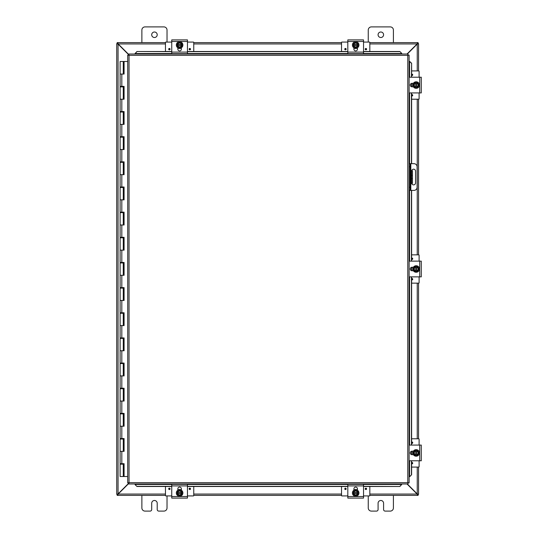 <?xml version="1.0" encoding="UTF-8"?>
<svg xmlns="http://www.w3.org/2000/svg" width="538" height="538" viewBox="0 0 538 538"><rect width="100%" height="100%" fill="white"/><g stroke="black" fill="none" stroke-linecap="round" stroke-linejoin="round"><path stroke-width="0.81" d="M393.412 495.377L393.412 507.953A3.147 3.147 0 0 1 390.265 511.1L385.161 511.1A1.574 1.574 0 0 1 383.587 509.526L383.587 503.238A2.757 2.757 0 0 0 380.83 500.488A2.757 2.757 0 0 0 378.079 503.238L378.079 509.526A1.574 1.574 0 0 1 376.506 511.1L371.402 511.1A3.147 3.147 0 0 1 368.254 507.953L368.254 495.922M157.21 34.762A2.757 2.757 0 0 1 154.453 37.512A2.757 2.757 0 0 1 151.703 34.762A2.757 2.757 0 0 1 154.453 32.004A2.757 2.757 0 0 1 157.21 34.762M141.877 42.623L141.877 30.047A3.147 3.147 0 0 1 145.018 26.9L163.888 26.9A3.147 3.147 0 0 1 167.029 30.047L167.029 42.078M167.029 495.922L167.029 507.953A3.147 3.147 0 0 1 163.888 511.1L158.777 511.1A1.574 1.574 0 0 1 157.21 509.526L157.21 503.238A2.757 2.757 0 0 0 154.453 500.488A2.757 2.757 0 0 0 151.703 503.238L151.703 509.526A1.574 1.574 0 0 1 150.129 511.1L145.018 511.1A3.147 3.147 0 0 1 141.877 507.953L141.877 495.377M411.536 175.462L412.471 175.462L412.471 170.748L411.536 170.748L411.536 183.324L412.471 183.324L412.471 178.603L411.536 178.603M412.471 175.462L412.471 178.603M383.587 34.762A2.757 2.757 0 0 1 380.83 37.512A2.757 2.757 0 0 1 378.079 34.762A2.757 2.757 0 0 1 380.83 32.004A2.757 2.757 0 0 1 383.587 34.762M368.254 42.078L368.254 30.047A3.147 3.147 0 0 1 371.402 26.9L390.265 26.9A3.147 3.147 0 0 1 393.412 30.047L393.412 42.623M128.777 483.185L118.051 493.918L116.726 494.308L116.726 43.692L118.051 44.082L128.777 54.815M128.777 54.533L118.185 43.941L117.795 42.623L165.455 42.623M407.306 54.015L417.239 44.082L418.564 43.692L418.564 70.915M407.024 483.985L417.098 494.059L417.495 495.377L369.828 495.377M117.795 43.551L117.19 43.551L117.19 42.623L117.795 42.623L118.185 43.941A0.881 0.881 0 0 1 118.057 44.089L116.726 43.692L117.654 43.692M117.654 494.308L116.726 494.308L118.051 493.918A0.881 0.881 0 0 1 118.192 494.052L128.777 483.467M418.564 467.085L418.564 494.308L417.239 493.918L407.306 483.985M417.239 467.085L417.239 493.918L418.564 494.308L417.629 494.308M417.629 43.692L418.564 43.692L417.239 44.082L417.239 70.915M418.564 99.214L418.564 254.851M418.564 283.149L418.564 438.786M118.185 494.059L117.795 495.377L118.185 494.059L165.455 494.059M417.495 494.449L418.1 494.449L418.1 495.377L417.495 495.377L417.098 494.059A0.881 0.881 0 0 1 417.232 493.911M341.529 495.377L193.754 495.377M165.455 495.377L117.19 495.377L117.19 494.449L117.795 494.449M369.828 42.623L417.495 42.623L417.098 43.941L407.024 54.015M417.232 44.089A0.881 0.881 0 0 1 417.091 43.948L417.495 42.623L418.1 42.623L418.1 43.551L417.495 43.551M193.754 42.623L341.529 42.623M411.657 170.748A1.964 1.964 0 0 1 415.544 171.145L415.544 182.927A1.964 1.964 0 0 1 411.657 183.324M409.109 190.398L413.971 190.398A3.147 3.147 0 0 0 417.111 187.251L417.111 166.814A3.147 3.147 0 0 0 413.971 163.673L409.109 163.673M409.109 166.814L410.037 166.814L410.037 163.673M410.037 190.398L410.037 187.251L409.109 187.251M410.037 166.814L410.037 187.251M135.065 484.624L136.955 486.48L135.065 484.624M135.065 484.462L135.065 483.985M136.955 486.318L171.75 486.318M187.466 486.318L347.817 486.318M363.54 486.318L399.862 486.48L401.751 484.462L399.862 486.318M401.751 484.462L401.751 483.985M409.754 476.621L411.61 474.738L409.754 476.621M409.573 460.79L409.573 476.621L409.109 476.621M411.449 474.738L411.449 460.79M411.449 454.597L411.449 451.268M411.449 445.074L411.449 276.862M411.449 270.668L411.449 267.332M411.449 261.138L411.449 190.398M411.449 163.673L411.449 92.926M411.449 86.732L411.449 83.403M411.449 77.21L411.61 63.262L409.593 61.379L411.449 63.262M409.573 77.21L409.573 61.379L409.109 61.379M401.751 53.376L399.862 51.52L401.751 53.376M401.751 53.538L401.751 54.015M399.862 51.682L363.54 51.682M347.817 51.682L187.466 51.682M171.75 51.682L136.955 51.52L135.065 53.538L136.955 51.682M135.065 53.538L135.065 54.015M411.61 474.738L411.61 460.79M411.61 454.65L411.61 451.221M411.61 445.074L411.61 276.862M411.61 270.715L411.61 267.285M411.61 261.138L411.61 190.398M411.61 163.673L411.61 92.926M411.61 86.779L411.61 83.35M411.61 77.21L411.61 63.262M136.955 486.48L171.75 486.48M187.466 486.48L347.817 486.48M363.54 486.48L399.862 486.48M399.862 51.52L363.54 51.52M347.817 51.52L187.466 51.52M171.75 51.52L136.955 51.52M128.777 54.015L129.033 55.34L128.777 54.015L408.039 54.015L407.784 55.34L408.039 54.015M128.817 483.938L129.033 482.66L407.784 482.66L407.784 55.34L409.109 55.091L409.109 482.909L407.784 482.66L408.039 483.985L128.777 483.985L129.033 482.66L127.708 482.909L129.033 482.66L128.777 483.985M127.748 55.132L129.033 55.34L127.708 55.091L129.033 55.34L129.033 482.66L127.748 482.868M409.068 55.132L407.784 55.34L409.109 55.091M409.068 482.868L407.784 482.66L408.039 483.985M127.708 482.909L127.708 55.091M407.784 482.66L409.109 482.909M123.955 463.689L123.955 464.186L120.115 464.186L120.115 476.513L124.016 476.513L124.016 463.689M121.823 74.062L121.823 86.389L120.115 86.389L120.115 61.487L124.083 61.487L124.083 74.062L120.115 74.062L123.263 74.062L123.263 61.487M123.263 86.894L120.115 86.894L120.115 99.214L123.263 99.214L123.263 86.894L123.955 86.894L123.955 86.389M123.263 112.045L120.115 112.045L120.115 124.372L123.263 124.372L123.263 112.045L123.955 112.045L123.955 111.541M123.263 137.197L120.115 137.197L120.115 149.524L123.263 149.524L123.263 137.197L123.955 137.197L123.955 136.692M123.263 162.348L120.115 162.348L120.115 174.675L123.263 174.675L123.263 162.348L123.955 162.348L123.955 161.844M123.263 187.506L120.115 187.506L120.115 199.827L123.263 199.827L123.263 187.506L123.955 187.506L123.955 187.002M123.263 212.658L120.115 212.658L120.115 224.985L123.263 224.985L123.263 212.658L123.955 212.658L123.955 212.154M123.263 237.809L120.115 237.809L120.115 250.136L123.263 250.136L123.263 237.809L123.955 237.809L123.955 237.305M123.263 262.961L120.115 262.961L120.115 275.288L123.263 275.288L123.263 262.961L123.955 262.961L123.955 262.463M123.263 288.119L120.115 288.119L120.115 300.439L123.263 300.439L123.263 288.119L123.955 288.119L123.955 287.615M123.263 313.271L120.115 313.271L120.115 325.598L123.263 325.598L123.263 313.271L123.955 313.271L123.955 312.766M123.263 338.422L120.115 338.422L120.115 350.749L123.263 350.749L123.263 338.422L123.955 338.422L123.955 337.918M123.263 363.574L120.115 363.574L120.115 375.901L123.263 375.901L123.263 363.574L123.955 363.574L123.955 363.076M123.263 388.732L120.115 388.732L120.115 401.052L123.263 401.052L123.263 388.732L123.955 388.732L123.955 388.228M123.263 413.883L120.115 413.883L120.115 426.21L123.263 426.21L123.263 413.883L123.955 413.883L123.955 413.379M123.263 439.035L120.115 439.035L120.115 451.362L123.263 451.362L123.263 439.035L123.955 439.035L123.955 438.531M124.016 74.062L124.016 61.487M121.823 86.389L124.083 86.389L124.083 99.214L120.115 99.214L120.115 111.541L124.083 111.541L124.083 124.372L120.115 124.372L120.115 136.692L124.083 136.692L124.083 149.524L120.115 149.524L120.115 161.844L124.083 161.844L124.083 174.675L120.115 174.675L120.115 187.002L124.083 187.002L124.083 199.827L120.115 199.827L120.115 212.154L124.083 212.154L124.083 224.985L120.115 224.985L120.115 237.305L124.083 237.305L124.083 250.136L120.115 250.136L120.115 262.463L124.083 262.463L124.083 275.288L120.115 275.288L120.115 287.615L124.083 287.615L124.083 300.439L120.115 300.439L120.115 312.766L124.083 312.766L124.083 325.598L120.115 325.598L120.115 337.918L124.083 337.918L124.083 350.749L120.115 350.749L120.115 363.076L124.083 363.076L124.083 375.901L120.115 375.901L120.115 388.228L124.083 388.228L124.083 401.052L120.115 401.052L120.115 413.379L124.083 413.379L124.083 426.21L120.115 426.21L120.115 438.531L124.083 438.531L124.083 451.362L120.115 451.362L120.115 463.689L124.083 463.689L124.083 476.513L127.708 476.513M124.016 99.214L124.016 86.389M124.016 124.372L124.016 111.541M124.016 149.524L124.016 136.692M124.016 174.675L124.016 161.844M124.016 199.827L124.016 187.002M124.016 224.985L124.016 212.154M124.016 250.136L124.016 237.305M124.016 275.288L124.016 262.463M124.016 300.439L124.016 287.615M124.016 325.598L124.016 312.766M124.016 350.749L124.016 337.918M124.016 375.901L124.016 363.076M124.016 401.052L124.016 388.228M124.016 426.21L124.016 413.379M124.016 451.362L124.016 438.531M127.708 61.487L124.083 61.487M187.466 485.908L187.466 484.335L171.75 484.335L171.75 498.094L187.466 498.094L187.466 485.908L171.75 485.908M177.843 490.226L177.843 488.854A1.769 1.769 0 0 1 179.605 487.085A1.769 1.769 0 0 1 181.373 488.854L181.373 490.226M179.605 496.244A3.268 3.268 0 0 1 176.336 492.976A3.268 3.268 0 0 1 179.605 489.701A3.268 3.268 0 0 1 182.88 492.976A3.268 3.268 0 0 1 179.605 496.244M177.251 492.505L181.965 492.505L181.965 493.447L177.251 493.447L177.251 491.611L178.428 490.932A2.36 2.36 0 0 0 177.298 492.505M181.918 492.505A2.36 2.36 0 0 0 180.788 490.932L181.965 491.611L181.965 492.505M181.965 493.447L181.965 494.335L180.788 495.014A2.36 2.36 0 0 0 181.918 493.447M177.298 493.447A2.36 2.36 0 0 0 180.788 495.014L179.605 495.7L177.251 494.335L177.251 493.447M181.434 493.447A1.89 1.89 0 0 1 177.782 493.447M177.782 492.505A1.89 1.89 0 0 1 181.434 492.505M180.788 490.932A2.36 2.36 0 0 0 178.428 490.932L179.605 490.252L180.788 490.932M178.966 489.553L178.031 489.876M193.754 486.48L193.754 495.545A0.377 0.377 0 0 1 193.377 495.922L187.466 495.922M171.75 495.922L165.838 495.922A0.377 0.377 0 0 1 165.455 495.545L165.455 486.48M190.519 488.84A0.693 0.693 0 0 1 189.827 489.533A0.693 0.693 0 0 1 189.134 488.84A0.693 0.693 0 0 1 189.827 488.148A0.693 0.693 0 0 1 190.519 488.84M170.082 488.84A0.693 0.693 0 0 1 169.389 489.533A0.693 0.693 0 0 1 168.697 488.84A0.693 0.693 0 0 1 169.389 488.148A0.693 0.693 0 0 1 170.082 488.84M177.843 489.634L178.636 489.634M180.58 489.634L181.373 489.634M171.75 52.092L171.75 53.665L187.466 53.665L187.466 39.906L171.75 39.906L171.75 52.092L187.466 52.092M181.373 47.774L181.373 49.146A1.769 1.769 0 0 1 179.605 50.915A1.769 1.769 0 0 1 177.843 49.146L177.843 47.774M179.605 41.756A3.268 3.268 0 0 1 182.88 45.024A3.268 3.268 0 0 1 179.605 48.299A3.268 3.268 0 0 1 176.336 45.024A3.268 3.268 0 0 1 179.605 41.756M181.965 45.495L177.251 45.495L177.251 44.553L181.965 44.553L181.965 46.389L180.788 47.068A2.36 2.36 0 0 0 181.918 45.495M177.298 45.495A2.36 2.36 0 0 0 178.428 47.068L177.251 46.389L177.251 45.495M177.251 44.553L177.251 43.665L178.428 42.986A2.36 2.36 0 0 0 177.298 44.553M181.918 44.553A2.36 2.36 0 0 0 178.428 42.986L179.605 42.3L181.965 43.665L181.965 44.553M177.782 44.553A1.89 1.89 0 0 1 181.434 44.553M181.434 45.495A1.89 1.89 0 0 1 177.782 45.495M178.428 47.068A2.36 2.36 0 0 0 180.788 47.068L179.605 47.748L178.428 47.068M178.421 48.292L177.91 48.064M165.455 51.52L165.455 42.455A0.377 0.377 0 0 1 165.838 42.078L171.75 42.078M187.466 42.078L193.377 42.078A0.377 0.377 0 0 1 193.754 42.455L193.754 51.52M168.697 49.16A0.693 0.693 0 0 1 169.389 48.467A0.693 0.693 0 0 1 170.082 49.16A0.693 0.693 0 0 1 169.389 49.852A0.693 0.693 0 0 1 168.697 49.16M189.134 49.16A0.693 0.693 0 0 1 189.827 48.467A0.693 0.693 0 0 1 190.519 49.16A0.693 0.693 0 0 1 189.827 49.852A0.693 0.693 0 0 1 189.134 49.16M181.373 48.366L180.58 48.366M178.636 48.366L177.843 48.366M363.54 485.908L363.54 484.335L347.817 484.335L347.817 498.094L363.54 498.094L363.54 485.908L347.817 485.908M353.91 490.226L353.91 488.854A1.769 1.769 0 0 1 355.679 487.085A1.769 1.769 0 0 1 357.447 488.854L357.447 490.226M355.679 496.244A3.268 3.268 0 0 1 352.41 492.976A3.268 3.268 0 0 1 355.679 489.701A3.268 3.268 0 0 1 358.947 492.976A3.268 3.268 0 0 1 355.679 496.244M353.325 492.505L358.039 492.505L358.039 493.447L353.325 493.447L353.325 491.611L354.502 490.932A2.36 2.36 0 0 0 353.372 492.505M357.992 492.505A2.36 2.36 0 0 0 356.855 490.932L358.039 491.611L358.039 492.505M358.039 493.447L358.039 494.335L356.855 495.014A2.36 2.36 0 0 0 357.992 493.447M353.372 493.447A2.36 2.36 0 0 0 356.855 495.014L355.679 495.7L353.325 494.335L353.325 493.447M357.508 493.447A1.89 1.89 0 0 1 353.856 493.447M353.856 492.505A1.89 1.89 0 0 1 357.508 492.505M356.855 490.932A2.36 2.36 0 0 0 354.502 490.932L355.679 490.252L356.855 490.932M356.862 489.708L357.373 489.936L356.862 489.708M369.828 486.48L369.828 495.545A0.377 0.377 0 0 1 369.451 495.922L363.54 495.922M347.817 495.922L341.906 495.922A0.377 0.377 0 0 1 341.529 495.545L341.529 486.48M366.593 488.84A0.693 0.693 0 0 1 365.901 489.533A0.693 0.693 0 0 1 365.208 488.84A0.693 0.693 0 0 1 365.901 488.148A0.693 0.693 0 0 1 366.593 488.84M346.156 488.84A0.693 0.693 0 0 1 345.463 489.533A0.693 0.693 0 0 1 344.771 488.84A0.693 0.693 0 0 1 345.463 488.148A0.693 0.693 0 0 1 346.156 488.84M353.91 489.634L354.71 489.634M356.654 489.634L357.447 489.634M347.817 52.092L347.817 53.665L363.54 53.665L363.54 39.906L347.817 39.906L347.817 52.092L363.54 52.092M357.447 47.774L357.447 49.146A1.769 1.769 0 0 1 355.679 50.915A1.769 1.769 0 0 1 353.91 49.146L353.91 47.774M355.679 41.756A3.268 3.268 0 0 1 358.947 45.024A3.268 3.268 0 0 1 355.679 48.299A3.268 3.268 0 0 1 352.41 45.024A3.268 3.268 0 0 1 355.679 41.756M358.039 45.495L353.325 45.495L353.325 44.553L358.039 44.553L358.039 46.389L356.855 47.068A2.36 2.36 0 0 0 357.992 45.495M353.372 45.495A2.36 2.36 0 0 0 354.502 47.068L353.325 46.389L353.325 45.495M353.325 44.553L353.325 43.665L354.502 42.986A2.36 2.36 0 0 0 353.372 44.553M357.992 44.553A2.36 2.36 0 0 0 354.502 42.986L355.679 42.3L358.039 43.665L358.039 44.553M353.856 44.553A1.89 1.89 0 0 1 357.508 44.553M357.508 45.495A1.89 1.89 0 0 1 353.856 45.495M354.502 47.068A2.36 2.36 0 0 0 356.855 47.068L355.679 47.748L354.502 47.068M357.017 48.238L356.391 48.427M354.495 48.292L353.984 48.064M354.334 48.232L354.979 48.433L354.334 48.232M341.529 51.52L341.529 42.455A0.377 0.377 0 0 1 341.906 42.078L347.817 42.078M363.54 42.078L369.451 42.078A0.377 0.377 0 0 1 369.828 42.455L369.828 51.52M344.771 49.16A0.693 0.693 0 0 1 345.463 48.467A0.693 0.693 0 0 1 346.156 49.16A0.693 0.693 0 0 1 345.463 49.852A0.693 0.693 0 0 1 344.771 49.16M365.208 49.16A0.693 0.693 0 0 1 365.901 48.467A0.693 0.693 0 0 1 366.593 49.16A0.693 0.693 0 0 1 365.901 49.852A0.693 0.693 0 0 1 365.208 49.16M357.447 48.366L356.654 48.366M354.71 48.366L353.91 48.366M409.109 460.79L421.274 460.79L421.274 445.074L409.109 445.074M413.406 454.697L412.041 454.697A1.769 1.769 0 0 1 410.272 452.935A1.769 1.769 0 0 1 412.041 451.167L413.406 451.167M419.425 452.935A3.268 3.268 0 0 1 416.156 456.204A3.268 3.268 0 0 1 412.888 452.935A3.268 3.268 0 0 1 416.156 449.66A3.268 3.268 0 0 1 419.425 452.935M415.686 455.289L415.686 450.575L416.627 450.575L416.627 455.289L414.798 455.289L414.112 454.112A2.36 2.36 0 0 0 415.686 455.242M415.686 450.622A2.36 2.36 0 0 0 414.112 451.752L414.798 450.575L415.686 450.575M416.627 450.575L417.522 450.575L418.201 451.752A2.36 2.36 0 0 0 416.627 450.622M416.627 455.242A2.36 2.36 0 0 0 418.201 451.752L418.88 452.935L417.522 455.289L416.627 455.289M416.627 451.106A1.89 1.89 0 0 1 416.627 454.758M415.686 454.758A1.89 1.89 0 0 1 415.686 451.106M414.112 451.752A2.36 2.36 0 0 0 414.112 454.112L413.433 452.935L414.112 451.752M412.955 451.584L412.754 452.229L412.955 451.584M412.754 453.648L412.982 454.348M411.61 438.786L418.732 438.786A0.377 0.377 0 0 1 419.109 439.163L419.109 445.074M419.109 460.79L419.109 466.702A0.377 0.377 0 0 1 418.732 467.085L411.61 467.085M411.61 442.162A0.693 0.693 0 0 1 412.72 442.713A0.693 0.693 0 0 1 411.61 443.265M411.61 462.599A0.693 0.693 0 0 1 412.72 463.151A0.693 0.693 0 0 1 411.61 463.702M412.821 454.697L412.821 453.904M412.821 451.96L412.821 451.167M409.109 276.862L421.274 276.862L421.274 261.138L409.109 261.138M413.406 270.769L412.041 270.769A1.769 1.769 0 0 1 410.272 269A1.769 1.769 0 0 1 412.041 267.231L413.406 267.231M419.425 269A3.268 3.268 0 0 1 416.156 272.268A3.268 3.268 0 0 1 412.888 269A3.268 3.268 0 0 1 416.156 265.732A3.268 3.268 0 0 1 419.425 269M415.686 271.36L415.686 266.64L416.627 266.64L416.627 271.36L414.798 271.36L414.112 270.177A2.36 2.36 0 0 0 415.686 271.313M415.686 266.687A2.36 2.36 0 0 0 414.112 267.823L414.798 266.64L415.686 266.64M416.627 266.64L417.522 266.64L418.201 267.823A2.36 2.36 0 0 0 416.627 266.687M416.627 271.313A2.36 2.36 0 0 0 418.201 267.823L418.88 269L417.522 271.36L416.627 271.36M416.627 267.171A1.89 1.89 0 0 1 416.627 270.829M415.686 270.829A1.89 1.89 0 0 1 415.686 267.171M414.112 267.823A2.36 2.36 0 0 0 414.112 270.177L413.433 269L414.112 267.823M412.888 267.816L413.164 270.769M412.955 267.655L412.754 268.301L412.955 267.655M412.754 269.713L412.982 270.412M411.61 254.851L418.732 254.851A0.377 0.377 0 0 1 419.109 255.227L419.109 261.138M419.109 276.862L419.109 282.773A0.377 0.377 0 0 1 418.732 283.149L411.61 283.149M411.61 258.227A0.693 0.693 0 0 1 412.72 258.785A0.693 0.693 0 0 1 411.61 259.336M411.61 278.664A0.693 0.693 0 0 1 412.72 279.215A0.693 0.693 0 0 1 411.61 279.773M412.821 270.769L412.821 269.968M412.821 268.025L412.821 267.231M409.109 92.926L421.274 92.926L421.274 77.21L409.109 77.21M413.406 86.833L412.041 86.833A1.769 1.769 0 0 1 410.272 85.065A1.769 1.769 0 0 1 412.041 83.303L413.406 83.303M419.425 85.065A3.268 3.268 0 0 1 416.156 88.34A3.268 3.268 0 0 1 412.888 85.065A3.268 3.268 0 0 1 416.156 81.796A3.268 3.268 0 0 1 419.425 85.065M415.686 87.425L415.686 82.711L416.627 82.711L416.627 87.425L414.798 87.425L414.112 86.248A2.36 2.36 0 0 0 415.686 87.378M415.686 82.758A2.36 2.36 0 0 0 414.112 83.888L414.798 82.711L415.686 82.711M416.627 82.711L417.522 82.711L418.201 83.888A2.36 2.36 0 0 0 416.627 82.758M416.627 87.378A2.36 2.36 0 0 0 418.201 83.888L418.88 85.065L417.522 87.425L416.627 87.425M416.627 83.242A1.89 1.89 0 0 1 416.627 86.894M415.686 86.894A1.89 1.89 0 0 1 415.686 83.242M414.112 83.888A2.36 2.36 0 0 0 414.112 86.248L413.433 85.065L414.112 83.888M412.955 83.72L412.754 84.365L412.955 83.72M412.754 85.784L412.982 86.477M411.61 70.915L418.732 70.915A0.377 0.377 0 0 1 419.109 71.298L419.109 77.21M419.109 92.926L419.109 98.837A0.377 0.377 0 0 1 418.732 99.214L411.61 99.214M411.61 74.298A0.693 0.693 0 0 1 412.72 74.849A0.693 0.693 0 0 1 411.61 75.401M411.61 94.735A0.693 0.693 0 0 1 412.72 95.287A0.693 0.693 0 0 1 411.61 95.838M412.821 86.833L412.821 86.04M412.821 84.096L412.821 83.303M118.051 44.082L118.051 493.918M417.239 438.786L417.239 283.149M417.239 254.851L417.239 99.214M193.754 494.059L341.529 494.059M369.828 494.059L417.098 494.059M417.098 43.941L369.828 43.941M341.529 43.941L193.754 43.941M165.455 43.941L118.185 43.941M410.824 190.398L410.824 163.673M401.751 484.442L363.54 484.442M347.817 484.442L187.466 484.442M171.75 484.442L135.065 484.442M409.573 92.926L409.573 163.673M409.573 190.398L409.573 261.138M409.573 276.862L409.573 445.074M135.065 53.558L171.75 53.558M187.466 53.558L347.817 53.558M363.54 53.558L401.751 53.558M407.784 55.34L129.033 55.34M121.823 99.214L121.823 111.541M121.823 124.372L121.823 136.692M121.823 149.524L121.823 161.844M121.823 174.675L121.823 187.002M121.823 199.827L121.823 212.154M121.823 224.985L121.823 237.305M121.823 250.136L121.823 262.463M121.823 275.288L121.823 287.615M121.823 300.439L121.823 312.766M121.823 325.598L121.823 337.918M121.823 350.749L121.823 363.076M121.823 375.901L121.823 388.228M121.823 401.052L121.823 413.379M121.823 426.21L121.823 438.531M121.823 451.362L121.823 463.689M187.466 496.52L171.75 496.52M189.827 488.437A0.403 0.403 0 0 1 190.23 488.84A0.403 0.403 0 0 1 189.827 489.244A0.403 0.403 0 0 1 189.423 488.84A0.403 0.403 0 0 1 189.827 488.437M169.389 488.437A0.403 0.403 0 0 1 169.793 488.84A0.403 0.403 0 0 1 169.389 489.244A0.403 0.403 0 0 1 168.986 488.84A0.403 0.403 0 0 1 169.389 488.437M171.75 41.48L187.466 41.48M169.389 49.563A0.403 0.403 0 0 1 168.986 49.16A0.403 0.403 0 0 1 169.389 48.756A0.403 0.403 0 0 1 169.793 49.16A0.403 0.403 0 0 1 169.389 49.563M189.827 49.563A0.403 0.403 0 0 1 189.423 49.16A0.403 0.403 0 0 1 189.827 48.756A0.403 0.403 0 0 1 190.23 49.16A0.403 0.403 0 0 1 189.827 49.563M363.54 496.52L347.817 496.52M365.901 488.437A0.403 0.403 0 0 1 366.297 488.84A0.403 0.403 0 0 1 365.901 489.244A0.403 0.403 0 0 1 365.497 488.84A0.403 0.403 0 0 1 365.901 488.437M345.463 488.437A0.403 0.403 0 0 1 345.867 488.84A0.403 0.403 0 0 1 345.463 489.244A0.403 0.403 0 0 1 345.06 488.84A0.403 0.403 0 0 1 345.463 488.437M347.817 41.48L363.54 41.48M345.463 49.563A0.403 0.403 0 0 1 345.06 49.16A0.403 0.403 0 0 1 345.463 48.756A0.403 0.403 0 0 1 345.867 49.16A0.403 0.403 0 0 1 345.463 49.563M365.901 49.563A0.403 0.403 0 0 1 365.497 49.16A0.403 0.403 0 0 1 365.901 48.756A0.403 0.403 0 0 1 366.297 49.16A0.403 0.403 0 0 1 365.901 49.563M419.707 445.074L419.707 460.79M411.624 442.713A0.403 0.403 0 0 1 412.027 442.31A0.403 0.403 0 0 1 412.431 442.713A0.403 0.403 0 0 1 412.027 443.117A0.403 0.403 0 0 1 411.624 442.713M411.624 463.151A0.403 0.403 0 0 1 412.027 462.747A0.403 0.403 0 0 1 412.431 463.151A0.403 0.403 0 0 1 412.027 463.554A0.403 0.403 0 0 1 411.624 463.151M419.707 261.138L419.707 276.862M411.624 258.785A0.403 0.403 0 0 1 412.027 258.381A0.403 0.403 0 0 1 412.431 258.785A0.403 0.403 0 0 1 412.027 259.181A0.403 0.403 0 0 1 411.624 258.785M411.624 279.215A0.403 0.403 0 0 1 412.027 278.819A0.403 0.403 0 0 1 412.431 279.215A0.403 0.403 0 0 1 412.027 279.619A0.403 0.403 0 0 1 411.624 279.215M419.707 77.21L419.707 92.926M411.624 74.849A0.403 0.403 0 0 1 412.027 74.446A0.403 0.403 0 0 1 412.431 74.849A0.403 0.403 0 0 1 412.027 75.253A0.403 0.403 0 0 1 411.624 74.849M411.624 95.287A0.403 0.403 0 0 1 412.027 94.883A0.403 0.403 0 0 1 412.431 95.287A0.403 0.403 0 0 1 412.027 95.69A0.403 0.403 0 0 1 411.624 95.287M123.263 464.186L123.263 476.513M120.936 464.186L120.936 463.689M120.936 439.035L120.936 438.531M120.936 413.883L120.936 413.379M120.936 388.732L120.936 388.228M120.936 363.574L120.936 363.076M120.936 338.422L120.936 337.918M120.936 313.271L120.936 312.766M120.936 288.119L120.936 287.615M120.936 262.961L120.936 262.463M120.936 237.809L120.936 237.305M120.936 212.658L120.936 212.154M120.936 187.506L120.936 187.002M120.936 162.348L120.936 161.844M120.936 137.197L120.936 136.692M120.936 112.045L120.936 111.541M120.936 86.894L120.936 86.389M122.442 464.186L122.442 463.689M122.442 439.035L122.442 438.531M122.442 413.883L122.442 413.379M122.442 388.732L122.442 388.228M122.442 363.574L122.442 363.076M122.442 338.422L122.442 337.918M122.442 313.271L122.442 312.766M122.442 288.119L122.442 287.615M122.442 262.961L122.442 262.463M122.442 237.809L122.442 237.305M122.442 212.658L122.442 212.154M122.442 187.506L122.442 187.002M122.442 162.348L122.442 161.844M122.442 137.197L122.442 136.692M122.442 112.045L122.442 111.541M122.442 86.894L122.442 86.389M180.667 489.661L180.264 489.56M179.806 489.499L179.329 489.506M178.892 489.573L177.843 489.977M178.28 489.762L178.757 489.6M177.93 489.93L178.468 489.688M180.324 48.427L181.245 48.09M178.542 48.339L178.946 48.44M179.403 48.501L179.887 48.494M180.237 48.447L181.373 48.023M181.279 48.07L180.734 48.319M354.966 489.573L354.044 489.91M356.741 489.661L356.338 489.56M355.88 489.499L355.403 489.506M355.053 489.553L353.91 489.977M354.347 489.762L354.831 489.6M354.004 489.93L354.542 489.688M354.616 48.339L355.019 48.44M355.477 48.501L355.961 48.494M356.311 48.447L357.447 48.023M357.353 48.07L356.802 48.319M412.74 453.568L413.002 454.395M412.848 451.873L412.74 452.276M412.686 452.734L412.693 453.211M413.137 454.664L412.787 453.783M413.11 454.61L412.868 454.059M412.74 269.639L413.09 270.641M413.137 270.728L412.942 270.332M412.942 270.325L412.787 269.847M413.11 270.675L412.868 270.123M412.74 85.703L413.002 86.524M412.848 84.009L412.74 84.412M412.686 84.87L412.693 85.34M413.137 86.793L412.787 85.919M413.11 86.739L412.868 86.194"/></g></svg>
